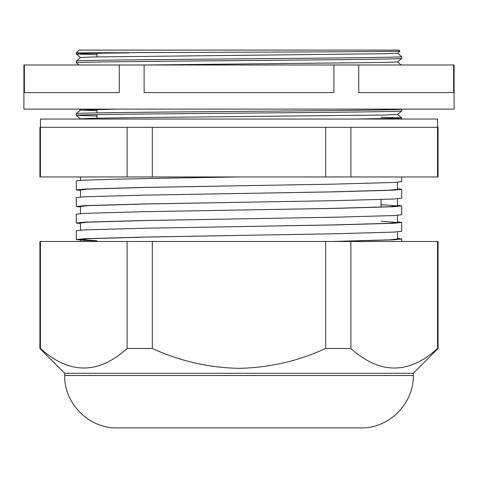 <?xml version="1.0" encoding="UTF-8"?>
<svg xmlns="http://www.w3.org/2000/svg" width="478" height="478" viewBox="0 0 478 478"><rect width="100%" height="100%" fill="white"/><g stroke="black" fill="none" stroke-linecap="round" stroke-linejoin="round"><path stroke-width="0.72" d="M40.427 127.315L127.1 127.315L40.445 127.315L40.445 119.046L437.555 119.046L437.555 127.315L350.9 127.315L350.9 176.956L39.895 176.956L39.895 127.315L40.427 127.315L40.427 176.956M127.1 176.956L127.1 127.315L325.673 127.315L152.327 127.315L152.327 176.956M23.9 64.99L454.1 64.99L454.1 109.115L23.9 109.115L23.9 64.99M358.733 64.99L358.733 92.571L453.622 92.571L453.622 64.99M144.111 64.99L144.111 92.571L333.889 92.571L333.889 64.99M24.378 64.99L24.378 92.571L119.267 92.571L119.267 64.99M361.715 427.9L116.285 427.9L361.715 427.9C389.421 428.157 413.984 403.211 413.285 375.511L413.285 373.3L438.105 348.486L438.105 241.486L437.573 241.486L437.573 348.486L438.105 348.486M116.285 427.9C88.579 428.157 64.016 403.211 64.715 375.511L64.715 373.3L413.285 373.3M437.573 348.486C408.774 374.531 379.879 374.531 350.9 348.486L325.673 348.486C298.129 361.129 269.234 367.743 239 368.341C208.832 367.755 179.943 361.135 152.327 348.486L127.1 348.486C98.301 374.531 69.412 374.531 40.427 348.486L39.895 348.486L39.895 241.486L40.427 241.486L40.427 348.486M40.427 241.486L350.9 241.486L350.9 348.486M325.673 241.486L325.673 348.486M152.327 241.486L152.327 348.486M127.1 241.486L127.1 348.486M350.9 241.486L437.573 241.486M401.705 176.956L401.705 181.64L393.705 182.471L334.534 184.126L143.263 187.436L84.224 189.091L76.295 189.915L76.295 181.09C74.024 179.71 152.088 178.336 239 176.956M401.705 241.486L401.705 239.006L393.741 239.831L334.636 241.486M401.705 231.28L393.705 232.111L334.534 233.766L143.263 237.076L84.224 238.731L76.295 239.556L76.295 230.731L84.259 229.9L143.364 228.251L334.636 224.941L393.741 223.286L401.705 222.455L401.705 231.28M401.705 214.736L393.705 215.566L334.534 217.221L143.263 220.525L84.224 222.18L76.295 223.005L76.295 214.186L84.259 213.355L143.364 211.7L334.636 208.39L393.741 206.741L401.705 205.91L401.705 214.736M401.705 198.191L393.705 199.015L334.534 200.67L143.263 203.981L84.224 205.636L76.295 206.46L76.295 197.635L84.259 196.811L143.364 195.155L334.636 191.845L393.741 190.19L401.705 189.366L401.705 198.191M76.295 239.556L84.295 240.38L96.98 240.894M397.511 238.397L401.705 239.006M76.295 223.005L80.489 223.614M397.511 221.852L401.705 222.455M76.295 206.46L80.489 207.064M397.511 205.307L401.705 205.91M76.295 189.915L80.489 190.519M397.511 188.762L401.705 189.366M76.295 52.861L79.055 50.1L398.945 50.1L399.949 51.116C401.161 51.397 361.296 51.696 303.805 51.983L76.295 52.861L76.307 54.026L96.98 54.731M325.673 176.956L325.673 127.315L438.105 127.315L438.105 176.956L350.9 176.956M129.311 52.861C94.919 53.237 77.251 53.626 76.295 54.014L80.495 57.545M397.505 53.142L401.705 56.673C403.982 57.396 325.888 58.131 239 58.86C152.112 59.589 74.018 60.324 76.295 61.047L76.295 62.773L78.936 64.99M401.705 56.673L401.693 58.406C403.982 59.123 325.847 59.858 238.94 60.587C152.076 61.309 74.024 62.044 76.295 62.773M401.209 109.115L401.705 109.223C403.982 109.946 325.888 110.687 239 111.41C152.112 112.139 74.018 112.874 76.295 113.603L76.307 115.335L96.98 116.04M116.763 109.115L80.495 110.071L76.295 113.603M401.705 109.223L401.693 110.956C403.982 111.673 325.847 112.408 238.94 113.137C152.076 113.86 74.024 114.595 76.295 115.323M381.02 117.265L401.693 117.964L398.819 118.239L356.648 119.046M397.505 114.451L401.705 117.976L401.705 119.046M96.98 119.046L96.98 114.606M96.98 112.886L96.98 109.438M96.98 56.888L96.98 53.303M381.02 207.249L381.02 199.529M437.573 127.315L437.573 176.956M399.949 51.116L397.505 53.166L385.125 53.709L92.863 56.978L80.495 57.521L76.307 61.035M401.693 58.406L397.505 61.925L385.125 62.469L144.84 64.99M79.33 109.115L80.477 110.083L96.98 110.729M401.693 110.956L397.505 114.475L385.125 115.019L126.891 117.749L92.863 118.287L80.495 118.831L82.252 119.046M238.875 185.781L145.73 187.436L88.209 189.091L80.489 189.915L80.489 197.032M238.875 202.325L145.73 203.981L88.209 205.636L80.489 206.46L80.489 213.582M238.875 218.87L145.73 220.525L88.209 222.18L80.489 223.005L80.489 230.127M238.875 235.421L145.73 237.076L88.209 238.731L80.489 239.556L96.98 240.763M397.511 182.243L397.511 189.366L389.755 190.19L332.168 191.845L239 193.5M381.02 204.704L397.511 205.91L389.755 206.741L332.168 208.39L239 210.045M381.02 221.248L397.511 222.455L389.755 223.286L332.168 224.941L239 226.596M397.511 231.884L397.511 239.006L389.755 239.831L332.168 241.486M64.715 375.511L413.285 375.511M64.715 373.3L39.895 348.486M401.191 64.99L397.523 61.913M80.238 119.046L80.495 118.831L76.307 115.335M397.511 198.794L397.511 205.91M397.511 215.339L397.511 222.455M80.489 239.556L80.489 241.486M80.489 176.956L80.489 180.487"/></g></svg>
